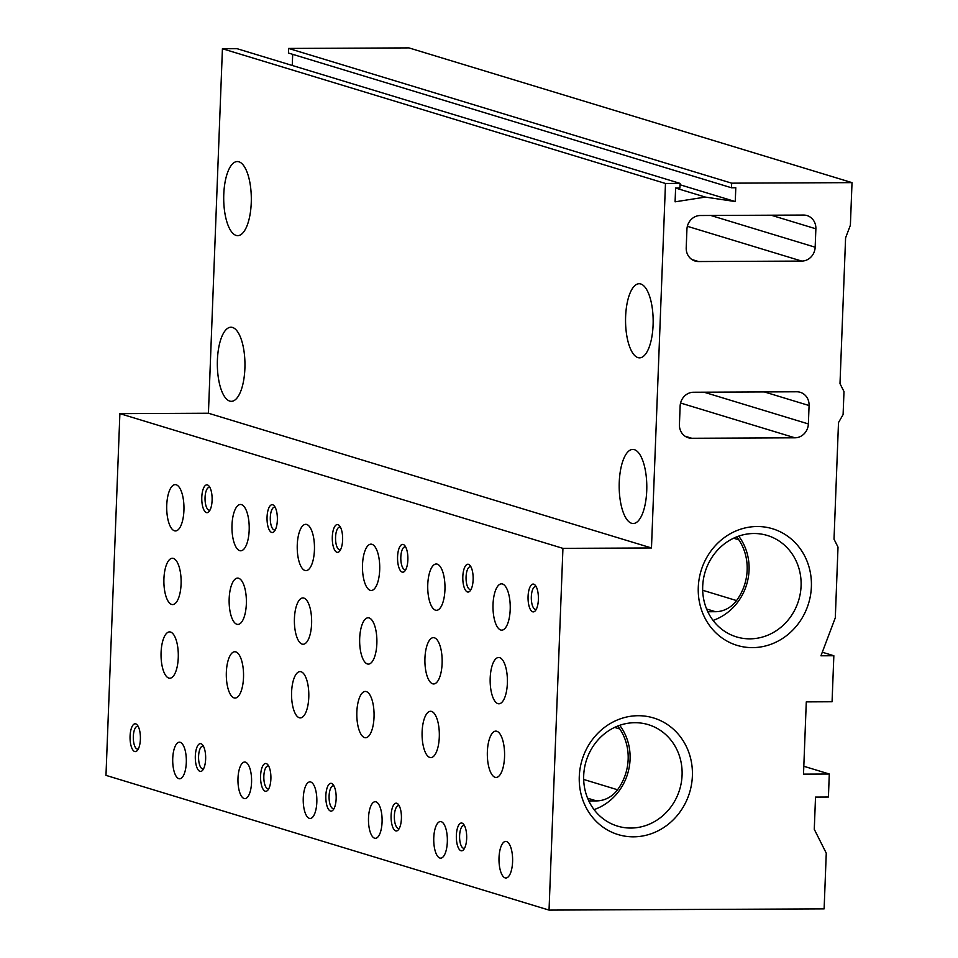<?xml version="1.0" encoding="UTF-8"?>
<svg xmlns="http://www.w3.org/2000/svg" width="958" height="958" viewBox="0 0 958 958"><rect width="100%" height="100%" fill="white"/><g stroke="black" fill="none" stroke-linecap="round" stroke-linejoin="round"><path stroke-width="1.44" d="M504.543 756.892A23.16 8.634 89.7 0 1 496.064 777.441A23.16 8.634 89.7 0 1 487.323 754.317A23.16 8.634 89.7 0 1 495.849 731.122A23.16 8.634 89.7 0 1 504.543 756.892M178.26 657.667A23.16 8.634 89.7 0 1 169.782 678.216A23.16 8.634 89.7 0 1 161.04 655.104A23.16 8.634 89.7 0 1 169.566 631.897A23.16 8.634 89.7 0 1 178.26 657.667M243.512 677.51A23.16 8.634 89.7 0 1 235.033 698.059A23.16 8.634 89.7 0 1 226.304 674.947A23.16 8.634 89.7 0 1 234.83 651.739A23.16 8.634 89.7 0 1 243.512 677.51M308.775 697.364A23.16 8.634 89.7 0 1 300.297 717.901A23.16 8.634 89.7 0 1 291.555 694.79A23.16 8.634 89.7 0 1 300.082 671.594A23.16 8.634 89.7 0 1 308.775 697.364M374.027 717.207A23.16 8.634 89.7 0 1 365.549 737.744A23.16 8.634 89.7 0 1 356.807 714.632A23.16 8.634 89.7 0 1 365.345 691.437A23.16 8.634 89.7 0 1 374.027 717.207M439.291 737.049A23.16 8.634 89.7 0 1 430.801 757.598A23.16 8.634 89.7 0 1 422.071 734.475A23.16 8.634 89.7 0 1 430.597 711.279A23.16 8.634 89.7 0 1 439.291 737.049M510.195 609.611A23.16 8.634 89.7 0 1 501.717 630.16A23.16 8.634 89.7 0 1 492.987 607.049A23.16 8.634 89.7 0 1 501.513 583.841A23.16 8.634 89.7 0 1 510.195 609.611M183.924 510.398A23.16 8.634 89.7 0 1 175.434 530.948A23.16 8.634 89.7 0 1 166.704 507.824A23.16 8.634 89.7 0 1 175.23 484.628A23.16 8.634 89.7 0 1 183.924 510.398M249.176 530.241A23.16 8.634 89.7 0 1 240.697 550.79A23.16 8.634 89.7 0 1 231.956 527.666A23.16 8.634 89.7 0 1 240.482 504.471A23.16 8.634 89.7 0 1 249.176 530.241M314.428 550.084A23.16 8.634 89.7 0 1 305.949 570.633A23.16 8.634 89.7 0 1 297.219 547.509A23.16 8.634 89.7 0 1 305.746 524.313A23.16 8.634 89.7 0 1 314.428 550.084M379.691 569.926A23.16 8.634 89.7 0 1 371.201 590.475A23.16 8.634 89.7 0 1 362.471 567.352A23.16 8.634 89.7 0 1 370.997 544.156A23.16 8.634 89.7 0 1 379.691 569.926M444.943 589.769A23.16 8.634 89.7 0 1 436.465 610.318A23.16 8.634 89.7 0 1 427.723 587.206A23.16 8.634 89.7 0 1 436.249 563.999A23.16 8.634 89.7 0 1 444.943 589.769M507.369 683.258A23.16 8.634 89.7 0 1 498.89 703.795A23.16 8.634 89.7 0 1 490.149 680.683A23.16 8.634 89.7 0 1 498.675 657.487A23.16 8.634 89.7 0 1 507.369 683.258M594.068 809.618A53.013 48.87 106.9 0 0 619.706 725.314M617.611 726.092A27.794 25.615 -73.1 0 1 619.862 729.014A50.954 46.966 -73.1 0 1 617.539 789.763A27.794 25.615 -73.1 0 1 596.475 800.9L588.799 800.936M634.915 722.703A53.013 48.87 106.9 0 0 584.452 768.304A53.013 48.87 106.9 0 0 617.467 826.095A53.013 48.87 106.9 0 0 679.641 789.596A53.013 48.87 106.9 0 0 648.315 724.655A53.013 48.87 106.9 0 0 634.915 722.703M736.606 536.899A27.794 25.615 -73.1 0 1 738.869 539.821A50.954 46.966 -73.1 0 1 736.534 600.57A27.794 25.615 -73.1 0 1 715.482 611.707L707.806 611.743M713.063 620.413A53.013 48.87 106.9 0 0 738.702 536.121M753.91 533.51A53.013 48.87 106.9 0 0 703.447 579.111A53.013 48.87 106.9 0 0 736.462 636.89A53.013 48.87 106.9 0 0 798.649 600.391A53.013 48.87 106.9 0 0 767.31 535.462A53.013 48.87 106.9 0 0 753.91 533.51M833.843 655.739L832.071 701.759L806.289 701.879L803.511 774.136L829.293 774.016L828.419 797.032L815.521 797.092L814.276 829.305L826.263 853.159L824.12 908.867L549.042 910.1L562.933 548.359L651.476 547.964L665.475 183.469L680.096 183.397L679.917 187.996L675.618 188.019L675.091 201.827L705.351 197.085L735.265 201.551L735.792 187.744L731.493 187.768L288.442 53.049L288.609 48.439L408.958 47.9L852.021 182.631L850.381 225.214L845.591 237.871L839.998 383.619L843.986 391.571L843.1 414.575L838.501 422.574L834.023 539.174L838.01 547.126L835.304 617.802L820.946 655.799L833.843 655.739L822.299 652.23M731.493 187.768L731.673 183.17L288.609 48.439M731.673 183.17L852.021 182.631M829.293 774.016L803.81 766.268M549.042 910.1L105.979 775.369L119.882 413.64L208.425 413.233L222.424 48.738L237.033 48.678L680.096 183.397M342.617 540.037A13.891 5.173 89.7 0 1 339.599 551.185A13.891 5.173 89.7 0 1 332.282 538.492A13.891 5.173 89.7 0 1 339.491 525.726A13.891 5.173 89.7 0 1 342.617 540.037M270.886 778.962A13.891 5.173 89.7 0 1 267.881 790.111A13.891 5.173 89.7 0 1 260.564 777.417A13.891 5.173 89.7 0 1 267.761 764.664A13.891 5.173 89.7 0 1 270.886 778.962M277.353 520.194A13.891 5.173 89.7 0 1 274.347 531.343A13.891 5.173 89.7 0 1 267.031 518.649A13.891 5.173 89.7 0 1 274.228 505.884A13.891 5.173 89.7 0 1 277.353 520.194M205.635 759.119A13.891 5.173 89.7 0 1 202.617 770.268A13.891 5.173 89.7 0 1 195.3 757.574A13.891 5.173 89.7 0 1 202.509 744.821A13.891 5.173 89.7 0 1 205.635 759.119M473.132 579.722A13.891 5.173 89.7 0 1 470.115 590.87A13.891 5.173 89.7 0 1 462.798 578.177A13.891 5.173 89.7 0 1 469.995 565.412A13.891 5.173 89.7 0 1 473.132 579.722M401.402 818.647A13.891 5.173 89.7 0 1 398.384 829.796A13.891 5.173 89.7 0 1 391.08 817.102A13.891 5.173 89.7 0 1 398.277 804.349A13.891 5.173 89.7 0 1 401.402 818.647M407.869 559.879A13.891 5.173 89.7 0 1 404.851 571.028A13.891 5.173 89.7 0 1 397.546 558.334A13.891 5.173 89.7 0 1 404.743 545.569A13.891 5.173 89.7 0 1 407.869 559.879M336.15 798.804A13.891 5.173 89.7 0 1 333.133 809.953A13.891 5.173 89.7 0 1 325.816 797.26A13.891 5.173 89.7 0 1 333.025 784.506A13.891 5.173 89.7 0 1 336.15 798.804M212.101 500.339A13.891 5.173 89.7 0 1 209.083 511.5A13.891 5.173 89.7 0 1 201.767 498.807A13.891 5.173 89.7 0 1 208.976 486.041A13.891 5.173 89.7 0 1 212.101 500.339M140.383 739.277A13.891 5.173 89.7 0 1 137.365 750.425A13.891 5.173 89.7 0 1 130.048 737.732A13.891 5.173 89.7 0 1 137.245 724.966A13.891 5.173 89.7 0 1 140.383 739.277M466.666 838.49A13.891 5.173 89.7 0 1 463.648 849.638A13.891 5.173 89.7 0 1 456.331 836.945A13.891 5.173 89.7 0 1 463.528 824.191A13.891 5.173 89.7 0 1 466.666 838.49M447.326 841.926A18.298 6.814 89.7 0 1 440.632 858.152A18.298 6.814 89.7 0 1 433.734 839.891A18.298 6.814 89.7 0 1 440.464 821.569A18.298 6.814 89.7 0 1 447.326 841.926M382.074 822.084A18.298 6.814 89.7 0 1 375.368 838.31A18.298 6.814 89.7 0 1 368.471 820.048A18.298 6.814 89.7 0 1 375.213 801.726A18.298 6.814 89.7 0 1 382.074 822.084M316.823 802.241A18.298 6.814 89.7 0 1 310.117 818.467A18.298 6.814 89.7 0 1 303.219 800.205A18.298 6.814 89.7 0 1 309.949 781.884A18.298 6.814 89.7 0 1 316.823 802.241M251.559 782.399A18.298 6.814 89.7 0 1 244.865 798.625A18.298 6.814 89.7 0 1 237.955 780.363A18.298 6.814 89.7 0 1 244.697 762.041A18.298 6.814 89.7 0 1 251.559 782.399M186.307 762.556A18.298 6.814 89.7 0 1 179.601 778.782A18.298 6.814 89.7 0 1 172.703 760.52A18.298 6.814 89.7 0 1 179.445 742.199A18.298 6.814 89.7 0 1 186.307 762.556M442.117 663.403A23.16 8.634 89.7 0 1 433.627 683.952A23.16 8.634 89.7 0 1 424.897 660.84A23.16 8.634 89.7 0 1 433.423 637.645A23.16 8.634 89.7 0 1 442.117 663.403M376.853 643.56A23.16 8.634 89.7 0 1 368.375 664.11A23.16 8.634 89.7 0 1 359.645 640.998A23.16 8.634 89.7 0 1 368.171 617.79A23.16 8.634 89.7 0 1 376.853 643.56M311.601 623.718A23.16 8.634 89.7 0 1 303.123 644.267A23.16 8.634 89.7 0 1 294.381 621.155A23.16 8.634 89.7 0 1 302.908 597.948A23.16 8.634 89.7 0 1 311.601 623.718M246.35 603.875A23.16 8.634 89.7 0 1 237.859 624.424A23.16 8.634 89.7 0 1 229.13 601.313A23.16 8.634 89.7 0 1 237.656 578.105A23.16 8.634 89.7 0 1 246.35 603.875M181.086 584.033A23.16 8.634 89.7 0 1 172.608 604.582A23.16 8.634 89.7 0 1 163.878 581.458A23.16 8.634 89.7 0 1 172.404 558.263A23.16 8.634 89.7 0 1 181.086 584.033M538.384 599.564A13.891 5.173 89.7 0 1 535.366 610.713A13.891 5.173 89.7 0 1 528.05 598.02A13.891 5.173 89.7 0 1 535.259 585.266A13.891 5.173 89.7 0 1 538.384 599.564M512.59 861.769A18.298 6.814 89.7 0 1 505.884 877.995A18.298 6.814 89.7 0 1 498.986 859.733A18.298 6.814 89.7 0 1 505.716 841.411A18.298 6.814 89.7 0 1 512.59 861.769M562.933 548.359L119.882 413.64M651.476 547.964L208.425 413.233M244.889 368.459A37.051 13.807 89.7 0 1 231.321 401.33A37.051 13.807 89.7 0 1 217.334 364.339A37.051 13.807 89.7 0 1 230.986 327.229A37.051 13.807 89.7 0 1 244.889 368.459M251.247 202.773A37.051 13.807 89.7 0 1 237.68 235.644A37.051 13.807 89.7 0 1 223.705 198.653A37.051 13.807 89.7 0 1 237.344 161.543A37.051 13.807 89.7 0 1 251.247 202.773M646.734 490.652A37.051 13.807 89.7 0 1 633.154 523.523A37.051 13.807 89.7 0 1 619.179 486.532A37.051 13.807 89.7 0 1 632.819 449.422A37.051 13.807 89.7 0 1 646.734 490.652M653.093 324.966A37.051 13.807 89.7 0 1 639.525 357.849A37.051 13.807 89.7 0 1 625.55 320.846A37.051 13.807 89.7 0 1 639.19 283.736A37.051 13.807 89.7 0 1 653.093 324.966M665.475 183.469L222.424 48.738M705.351 197.085L675.618 188.043M735.265 201.551L680.036 184.762M292.262 65.467L292.681 54.331M693.556 392.241L796.709 391.786A13.891 12.813 -73.1 0 1 800.217 392.289A13.891 12.813 -73.1 0 1 809.079 405.533L808.372 423.939A13.891 12.813 -73.1 0 1 794.948 437.806L691.784 438.273A13.891 12.813 -73.1 0 1 688.275 437.758A13.891 12.813 -73.1 0 1 679.426 424.514L680.132 406.108A13.891 12.813 -73.1 0 1 693.556 392.241M686.922 229.381A13.891 12.813 -73.1 0 1 700.346 215.514L803.499 215.059A13.891 12.813 -73.1 0 1 807.007 215.562A13.891 12.813 -73.1 0 1 815.869 228.806L815.162 247.212A13.891 12.813 -73.1 0 1 801.726 261.079L698.574 261.546A13.891 12.813 -73.1 0 1 695.065 261.031A13.891 12.813 -73.1 0 1 686.215 247.787L686.922 229.381M638.16 715.71A60.941 56.175 106.9 0 0 585.697 806.768A60.941 56.175 106.9 0 0 683.641 806.325A60.941 56.175 106.9 0 0 638.16 715.71M757.155 526.517A60.941 56.175 106.9 0 0 704.693 617.563A60.941 56.175 106.9 0 0 802.636 617.132A60.941 56.175 106.9 0 0 757.155 526.517M536.336 609.204A11.388 4.239 89.7 0 1 535.606 609.372A11.388 4.239 89.7 0 1 531.307 598.008A11.388 4.239 89.7 0 1 535.51 586.595A11.388 4.239 89.7 0 1 536.24 586.763M464.618 848.129A11.388 4.239 89.7 0 1 463.888 848.297A11.388 4.239 89.7 0 1 459.589 836.933A11.388 4.239 89.7 0 1 463.78 825.521A11.388 4.239 89.7 0 1 464.51 825.688M138.335 748.916A11.388 4.239 89.7 0 1 137.605 749.084A11.388 4.239 89.7 0 1 133.306 737.72A11.388 4.239 89.7 0 1 137.497 726.308A11.388 4.239 89.7 0 1 138.227 726.475M210.053 509.979A11.388 4.239 89.7 0 1 209.323 510.159A11.388 4.239 89.7 0 1 205.036 498.783A11.388 4.239 89.7 0 1 209.227 487.382A11.388 4.239 89.7 0 1 209.958 487.55M334.103 808.444A11.388 4.239 89.7 0 1 333.372 808.612A11.388 4.239 89.7 0 1 329.073 797.248A11.388 4.239 89.7 0 1 333.276 785.835A11.388 4.239 89.7 0 1 334.007 786.003M405.821 569.519A11.388 4.239 89.7 0 1 405.09 569.687A11.388 4.239 89.7 0 1 400.803 558.322A11.388 4.239 89.7 0 1 404.995 546.91A11.388 4.239 89.7 0 1 405.725 547.078M399.354 828.287A11.388 4.239 89.7 0 1 398.624 828.454A11.388 4.239 89.7 0 1 394.337 817.09A11.388 4.239 89.7 0 1 398.528 805.678A11.388 4.239 89.7 0 1 399.258 805.846M471.085 589.362A11.388 4.239 89.7 0 1 470.354 589.529A11.388 4.239 89.7 0 1 466.055 578.165A11.388 4.239 89.7 0 1 470.246 566.753A11.388 4.239 89.7 0 1 470.977 566.92M203.587 768.759A11.388 4.239 89.7 0 1 202.857 768.927A11.388 4.239 89.7 0 1 198.569 757.562A11.388 4.239 89.7 0 1 202.761 746.15A11.388 4.239 89.7 0 1 203.491 746.318M275.317 529.834A11.388 4.239 89.7 0 1 274.587 530.002A11.388 4.239 89.7 0 1 270.288 518.625A11.388 4.239 89.7 0 1 274.479 507.225A11.388 4.239 89.7 0 1 275.209 507.393M268.851 788.602A11.388 4.239 89.7 0 1 268.12 788.769A11.388 4.239 89.7 0 1 263.821 777.405A11.388 4.239 89.7 0 1 268.012 765.993A11.388 4.239 89.7 0 1 268.743 766.16M340.569 549.676A11.388 4.239 89.7 0 1 339.839 549.844A11.388 4.239 89.7 0 1 335.539 538.48A11.388 4.239 89.7 0 1 339.743 527.068A11.388 4.239 89.7 0 1 340.473 527.235M691.784 438.273L685.078 436.225M794.948 437.806L680.575 403.031M808.372 423.939L703.986 392.193M809.079 405.533L764.34 391.93M698.574 261.546L691.868 259.498M801.726 261.079L687.365 226.304M815.162 247.212L710.776 215.466M815.869 228.806L771.13 215.203M733.589 538.216L738.869 539.821M702.681 590.272L736.534 600.57M706.597 609.001L715.482 611.707M614.593 727.409L619.862 729.014M583.685 779.465L617.539 789.763M587.601 798.206L596.475 800.9"/></g></svg>
